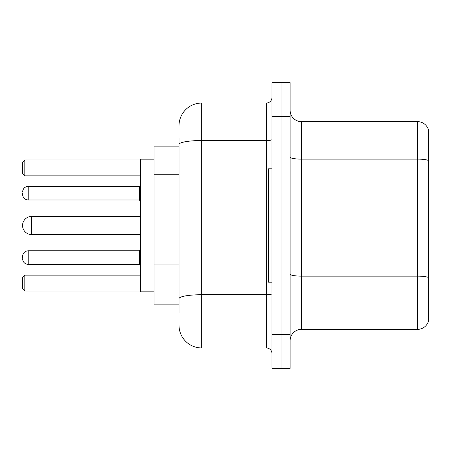 <?xml version="1.0" encoding="UTF-8"?>
<svg xmlns="http://www.w3.org/2000/svg" width="451" height="451" viewBox="0 0 451 451"><rect width="100%" height="100%" fill="white"/><g stroke="black" fill="none" stroke-linecap="round" stroke-linejoin="round"><path stroke-width="0.68" d="M179.013 146.135L154.073 146.135L154.073 304.865L179.013 304.865M179.013 312.802L179.013 138.198M271.987 334.343L271.987 368.36L281.058 368.36L281.058 334.343L281.058 368.36L290.128 368.36L290.128 334.343L281.058 334.343L281.058 116.657L281.058 334.343L271.987 334.343L271.987 116.657L281.058 116.657L281.058 82.64L281.058 116.657L290.128 116.657L290.128 334.343M290.128 116.657L290.128 82.64L271.987 82.64L271.987 116.657M179.013 125.728A22.674 22.674 0 0 1 201.693 103.048L201.693 347.952L266.315 347.952L266.315 103.048A5.671 5.671 0 0 0 271.987 97.382M201.693 103.048L266.315 103.048M271.987 353.618A5.671 5.671 0 0 0 266.315 347.952M201.693 347.952A22.674 22.674 0 0 1 179.013 325.272M290.128 340.697A11.337 11.337 0 0 1 301.465 329.354L417.564 329.354L417.564 121.646L301.465 121.646A11.337 11.337 0 0 1 290.128 110.303A11.337 11.337 0 0 0 301.465 121.646L301.465 329.354M428.45 129.809A11.337 11.337 0 0 0 417.564 121.646A11.337 11.337 0 0 1 428.45 129.809L428.45 321.191A11.337 11.337 0 0 1 417.564 329.354M428.45 160.697L428.45 277.545A11.337 1.967 180 0 0 417.564 276.13L301.465 276.13A11.337 1.967 0 0 1 290.128 274.157M140.464 216.429L31.621 216.429A9.071 9.071 0 0 0 22.55 225.5A9.071 9.071 0 0 1 31.621 216.429A9.071 9.071 0 0 0 22.55 225.5A9.071 9.071 0 0 1 31.621 216.429L31.621 234.571A9.071 9.071 0 0 1 22.55 225.5M271.987 168.809L268.582 168.809L268.582 282.191L271.987 282.191M154.073 159.175L140.464 159.175L140.464 291.825L154.073 291.825M24.816 291.036L22.55 288.764L22.55 277.427L24.816 275.161L24.816 291.036L140.464 291.036M24.816 275.161L140.464 275.161M24.816 175.839L22.55 173.573L22.55 162.236L24.816 159.964L24.816 175.839L140.464 175.839M24.816 159.964L140.464 159.964M22.55 257.589L22.55 256.456L22.55 257.589M22.55 193.186L22.55 194.319L22.55 193.186M179.013 174.244L154.073 174.244M179.013 264.946L154.073 264.946M271.987 293.736A5.671 0.987 0 0 1 266.315 294.723L201.693 294.723A22.674 3.935 180 0 0 179.013 298.663M179.013 144.467A22.674 3.935 180 0 1 201.693 140.526L266.315 140.526A5.671 0.987 0 0 0 271.987 139.539M428.45 160.539A11.337 1.967 180 0 0 417.564 159.118L301.465 159.118A11.337 1.967 0 0 1 290.128 157.151M22.55 256.456C22.916 252.977 24.805 251.089 28.221 250.784L28.221 264.387L139.331 264.387L139.331 250.784L140.464 249.651M139.331 186.381L28.221 186.381L28.221 199.99L139.331 199.99L139.331 186.381L140.464 185.248M140.464 234.571L31.621 234.571M139.331 264.387L140.464 265.521M28.221 250.784L139.331 250.784M28.221 264.387C24.805 264.083 22.916 262.194 22.55 258.722M28.221 199.99C24.805 199.686 22.916 197.797 22.55 194.319M28.221 186.381C24.805 186.686 22.916 188.58 22.55 192.053M139.331 199.99L140.464 201.123"/></g></svg>
